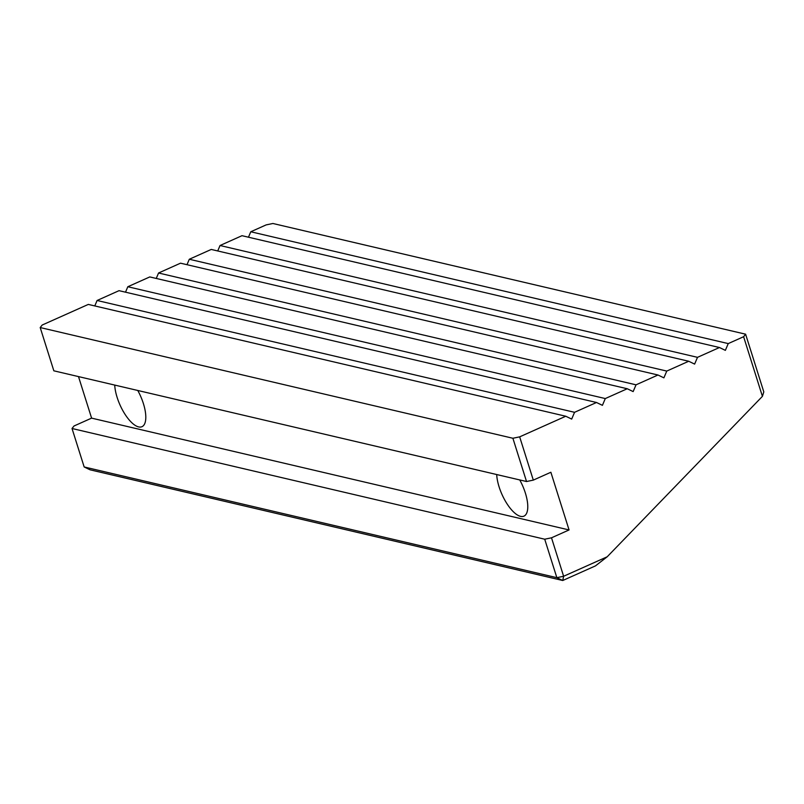 <?xml version="1.0" encoding="UTF-8"?>
<svg xmlns="http://www.w3.org/2000/svg" width="804" height="804" viewBox="0 0 804 804"><rect width="100%" height="100%" fill="white"/><g stroke="black" fill="none" stroke-linecap="round" stroke-linejoin="round"><path stroke-width="1.21" d="M137.765 390.473A28.723 11.196 65.9 0 1 143.383 403.538A28.723 11.196 65.9 0 1 141.976 426.693A28.723 11.196 65.9 0 1 117.123 397.387A28.723 11.196 65.9 0 1 114.731 385.076M519.736 479.928A28.723 11.196 65.9 0 1 525.354 493.003A28.723 11.196 65.9 0 1 523.947 516.148A28.723 11.196 65.9 0 1 499.093 486.852A28.723 11.196 65.9 0 1 496.701 474.531M97.093 300.485L574.558 412.311L596.508 402.492L119.042 290.666L97.093 300.485L94.782 305.932M156.257 278.435L158.559 272.998L180.518 263.179L657.984 375.006L636.034 384.825L633.15 391.588L627.251 388.744L149.785 276.928L127.826 286.737L125.514 292.184M217.723 250.948L220.035 245.511L241.994 235.693L719.459 347.519L697.5 357.338L694.626 364.101L688.716 361.257L211.251 249.441L189.302 259.25L186.99 264.697M544.72 539.213L72.028 428.502L84.159 466.963L556.85 577.664L544.72 539.213L551.504 537.806L563.624 576.267L607.201 556.78L762.413 396.352L743.61 336.715L745.609 334.193L272.918 223.492L266.144 224.899L250.778 231.763L248.466 237.21M72.028 428.502L74.038 425.979L91.596 418.13L78.501 376.594M574.558 412.311L571.684 419.085L565.775 416.241L88.309 304.414L42.2 325.027L40.2 327.55L512.892 438.26L519.665 436.853L533.313 480.119L526.53 481.526L53.838 370.815L40.2 327.55M565.775 416.241L519.665 436.853M551.504 537.806L569.061 529.947L550.871 472.26L533.313 480.119M743.61 336.715L728.243 343.589L725.369 350.363L719.459 347.519M688.716 361.257L666.767 371.076L663.893 377.85L657.984 375.006M627.251 388.744L605.291 398.563L602.417 405.337L596.508 402.492M127.826 286.737L605.291 398.563M158.559 272.998L636.034 384.825M189.302 259.25L666.767 371.076M220.035 245.511L697.5 357.338M250.778 231.763L728.243 343.589M526.53 481.526L512.892 438.26M745.609 334.193L763.8 391.88L762.413 396.352M607.201 556.78L595.462 565.885L562.75 580.508L90.058 469.807L84.159 466.963M563.624 576.267L562.75 580.508L556.85 577.664L563.624 576.267M569.061 529.947L91.596 418.13"/></g></svg>
